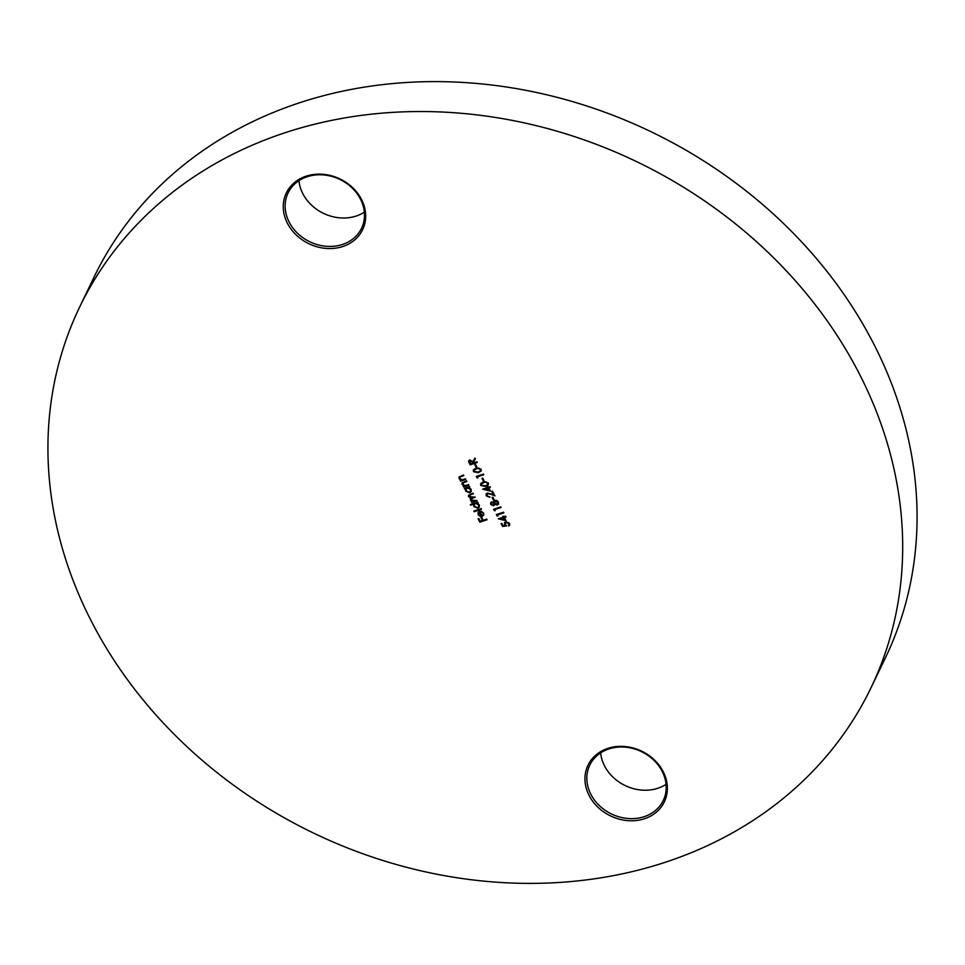 <?xml version="1.0" encoding="UTF-8"?>
<svg xmlns="http://www.w3.org/2000/svg" width="965" height="965" viewBox="0 0 965 965"><rect width="100%" height="100%" fill="white"/><g stroke="black" fill="none" stroke-linecap="round" stroke-linejoin="round"><path stroke-width="1.45" d="M666.055 784.34A40.771 34.595 25.7 0 1 604.729 766.27A40.771 34.595 25.7 0 1 600.64 752.881M662.979 771.24A42.339 35.922 25.7 0 1 644.668 818.682A42.339 35.922 25.7 0 1 589.338 795.896A42.339 35.922 25.7 0 1 607.636 748.454A42.339 35.922 25.7 0 1 662.979 771.24M591.062 794.69A40.771 34.595 -154.3 0 0 628.07 818.513A40.771 34.595 -154.3 0 0 663.257 800.492A40.771 34.595 -154.3 0 0 661.966 770.951A40.771 34.595 -154.3 0 0 624.958 747.127A40.771 34.595 -154.3 0 0 589.772 765.149A40.771 34.595 -154.3 0 0 591.062 794.69M364.36 212.119A40.771 34.595 25.7 0 1 303.034 194.049A40.771 34.595 25.7 0 1 298.945 180.66M361.284 199.019A42.339 35.922 25.7 0 1 342.973 246.461A42.339 35.922 25.7 0 1 287.642 223.675A42.339 35.922 25.7 0 1 305.941 176.245A42.339 35.922 25.7 0 1 361.284 199.019M289.367 222.481A40.771 34.595 -154.3 0 0 326.375 246.304A40.771 34.595 -154.3 0 0 361.561 228.271A40.771 34.595 -154.3 0 0 360.271 198.73A40.771 34.595 -154.3 0 0 323.263 174.906A40.771 34.595 -154.3 0 0 288.077 192.94A40.771 34.595 -154.3 0 0 289.367 222.481M79.588 307.172L93.979 277.257A439.087 372.562 25.7 0 1 472.922 83.135A439.087 372.562 25.7 0 1 871.528 339.692A439.087 372.562 25.7 0 1 885.412 657.828L871.021 687.743A439.087 372.562 25.7 0 1 492.078 881.865A439.087 372.562 25.7 0 1 93.472 625.308A439.087 372.562 25.7 0 1 79.588 307.172A439.087 372.562 25.7 0 1 458.532 113.062A439.087 372.562 25.7 0 1 857.149 369.607A439.087 372.562 25.7 0 1 871.021 687.743M476.891 467.036L476.155 467.277L474.756 464.635L475.504 464.382L476.891 467.036M477.844 477.928L476.228 476.493L483.441 474.08L483.767 474.696L477.289 476.867L477.844 477.928M488.314 482.922L488.399 484.683L485.745 486.493L480.727 485.467L480.654 483.634L483.272 481.812L488.314 482.922M486.963 495.624L489.798 497.277L486.203 495.841L486.095 494.032L487.253 493.043L493.417 494.647L491.728 491.438L492.464 491.197L494.924 495.877L490.534 494.201L487.639 493.646L486.891 494.285L487.783 493.344L486.963 495.624M493.911 501.064L493.61 502.343L494.828 500.365L496.601 500.389L498.35 501.957L498.555 503.959L497.349 505.021L494.659 504.333L493.658 505.841L490.739 504.454L490.642 502.693L491.583 501.872L493.61 502.343L493.827 501.209M498.616 503.814L497.494 504.731L494.804 504.032L493.658 505.841L490.739 504.454M497.94 516.034L496.324 514.61L503.537 512.198L503.863 512.813L497.385 514.984L497.94 516.034M508.338 525.43L508.832 523.476L506.082 522.342L505.358 524.538L506.529 525.925L502.548 526.432L501.064 523.609L501.8 523.356L503.042 525.708L505.129 525.442L504.454 522.789L505.781 521.715L509.592 523.271L509.677 525.081L508.664 526.046L508.977 524.695M508.483 525.129L508.977 523.175L506.227 522.041L505.31 522.897M468.869 485.238L463.586 487.011L463.26 486.384L464.213 486.07L462.163 484.502L462.066 482.898L466.541 480.823L466.867 481.451L463.224 482.753L462.862 484.394L465.166 485.636L468.544 484.623L468.869 485.238M466.746 481.233L463.369 482.452L462.862 484.394M477 500.678L471.728 502.439L471.403 501.824L472.319 501.523L470.401 500.123L470.824 498.097L468.58 496.673L468.495 495.262L473.055 493.175L473.381 493.803L470.522 494.756L469.292 496.565L475.19 497.24L472.512 498.133L471.101 500.015L477 500.678M470.293 498.7L470.968 497.795L468.58 496.673M469.292 495.395L469.292 496.565M471.113 498.857L471.101 500.015M481.511 509.243L474.117 511.715L473.791 511.1L481.185 508.615L481.511 509.243M487.048 519.737L479.834 522.149L478.073 518.796L478.809 518.555L480.244 521.293L482.476 520.545L481.028 517.807L481.764 517.566L483.212 520.292L486.722 519.122L487.048 519.737M482.97 513.235L480.896 511.1L483.574 512.946L483.742 515.045L482.198 516.384L480.136 516.396L478.109 514.755L478.085 512.379L479.629 511.221L481.993 515.72L483.055 514.827L483.115 512.934L480.884 511.752M470.679 505.19L470.353 504.574L477.747 502.09L478.073 502.705L477.156 503.018L479.255 504.731L479.34 507.059L477.892 508.278L473.779 506.541L473.827 504.128L470.679 505.19L470.606 504.478M473.67 504.406L470.811 504.888M464.66 489.038L464.334 488.423L469.605 486.649L469.026 487.578L471.113 489.291L471.197 491.619L469.75 492.838L465.637 491.101L465.637 488.712L464.66 489.038L464.587 488.326M465.492 488.978L465.781 488.411L464.804 488.736M465.793 479.412L460.522 481.185L460.196 480.57L461.149 480.244L459.099 478.688L458.99 477.084L463.465 475.009L463.791 475.624L460.148 476.927L459.798 478.568L462.09 479.822L465.468 478.797L465.793 479.412M463.683 475.407L460.293 476.626L459.798 478.568M506.106 520.774L498.314 518.82L503.32 517.144L502.898 516.347L505.72 516.335L506.046 516.963L504.381 517.517L506.106 520.774M495.154 510.75L493.525 509.315L500.739 506.902L501.064 507.518L494.599 509.689L495.154 510.75M494.201 499.858L493.453 500.099L492.066 497.457L492.801 497.204L494.201 499.858M490.473 491.137L482.693 489.171L487.687 487.506L487.265 486.71L488.013 486.457L488.423 487.253L490.087 486.698L490.413 487.313L488.748 487.868L490.473 491.137M484.153 480.799L483.405 481.04L482.018 478.399L482.753 478.145L484.153 480.799M481.065 469.159L481.149 470.92L478.483 472.729L473.477 471.704L473.405 469.871L476.022 468.049L481.065 469.159M477.18 462.223L470.22 464.551L468.628 461.885L469.738 459.883L472.971 461.668L474.973 458.025L473.646 462.935L476.975 461.813L477.301 462.428L470.088 464.853L468.725 460.703M486.939 519.52L479.834 522.149M479.979 521.848L478.326 518.712M481.282 517.722L482.476 520.545M483.803 514.9L482.198 516.384M482.343 516.082L480.136 516.396M480.281 516.094L478.109 514.755M478.254 514.454L478.23 512.077M483.115 514.683L483.115 512.934M481.318 515.877L479.303 512.053L478.737 514.502L479.919 515.636L481.463 515.575L479.448 511.752L478.7 512.62M479.448 511.752L478.761 512.475M481.402 509.025L474.117 511.715M477.965 502.5L477.156 503.018M479.412 506.902L477.892 508.278M478.037 507.976L473.779 506.541M473.924 506.239L473.96 503.839M478.749 506.529L478.737 504.623L475.588 503.284L474.406 504.369M475.443 503.585L474.334 504.526L474.43 506.311L477.566 507.65L478.676 506.673L478.592 504.924L475.588 503.284M476.891 500.461L471.728 502.439M471.209 501.076L472.319 501.523M471.354 500.775L470.401 500.123M470.546 499.822L470.968 497.795M468.725 496.384L468.568 495.117M473.26 493.585L470.655 494.454L469.436 496.275M475.082 497.023L472.657 497.831L471.246 499.713M469.822 487.06L469.026 487.578M471.27 491.462L469.75 492.838M469.895 492.536L465.637 491.101M465.781 490.799L465.781 488.411M470.606 491.089L470.594 489.183L467.458 487.844L466.264 488.929M467.313 488.145L466.192 489.086L466.288 490.871L469.424 492.21L470.546 491.233L470.45 489.484L467.458 487.844M468.749 485.021L463.586 487.011M462.163 484.502L464.213 486.07M462.307 484.201L462.151 482.753M463.369 482.452L463.007 484.092L463.369 482.452M465.685 479.207L460.522 481.185M459.099 478.688L461.149 480.244M459.231 478.387L459.075 476.939M460.293 476.626L459.943 478.278L460.293 476.626M506.275 525.684L502.548 526.432M502.693 526.13L501.318 523.525M504.562 524.67L505.129 525.442M504.707 524.369L504.526 522.644M509.749 524.924L508.664 526.046M506.227 522.041L505.37 522.74M505.901 520.4L498.712 518.688M503.151 516.263L503.32 517.144M505.937 516.745L504.381 517.517M504.719 519.809L503.79 517.469L500.509 518.808L504.719 519.809L503.646 517.759L500.509 518.808M497.759 515.684L496.987 515.877M497.132 515.587L496.577 514.526M503.742 512.596L497.385 514.984M494.961 510.389L494.201 510.594M494.345 510.292L493.778 509.231M500.956 507.3L494.599 509.689M494.804 504.032L493.803 505.551M490.883 504.152L490.727 502.548M497.192 504.104L497.747 501.897L495.31 500.678L494.526 501.474M497.831 503.609L497.047 504.406L497.602 502.186L494.599 501.318M493.489 504.924L493.947 503.139L492.029 502.198L491.499 504.237L493.344 505.226L493.923 504.599M493.947 503.139L492.029 502.198L491.643 503.935M493.344 505.226L493.803 503.441M495.31 500.678L494.538 503.175L497.047 504.406M494.08 499.641L493.453 500.099M493.598 499.798L492.319 497.373M489.943 496.975L486.203 495.841M486.348 495.54L486.167 493.887M491.981 491.354L493.417 494.647M494.695 495.431L490.534 494.201M490.678 493.899L487.783 493.344L487.108 495.322M490.268 490.751L483.079 489.038M487.518 486.625L487.687 487.506M490.304 487.096L488.748 487.868M489.098 490.172L488.157 487.82L484.876 489.171L489.098 490.172L488.013 488.121L484.876 489.171M488.459 484.526L485.745 486.493M485.89 486.191L480.727 485.467M480.872 485.166L480.739 483.489M487.663 484.309L487.711 482.85L485.697 481.788L481.511 483.767M481.463 485.19L485.407 485.878L487.602 484.466L487.566 483.151L485.552 482.09L483.598 482.44L481.426 483.899L481.463 485.19M484.032 480.582L483.405 481.04M483.549 480.739L482.271 478.314M477.663 477.566L476.891 477.772M477.036 477.47L476.481 476.408M483.658 474.478L477.289 476.867M481.209 470.763L478.483 472.729M478.628 472.428L473.477 471.704M473.622 471.403L473.477 469.726M480.401 470.546L480.449 469.087L478.435 468.025L474.249 470.003M474.201 471.427L478.157 472.114L480.341 470.703L480.317 469.388L478.29 468.327L476.348 468.676L474.177 470.136L474.201 471.427M476.782 466.819L476.155 467.277M476.3 466.976L475.009 464.551M468.773 461.584L468.797 460.558M475.371 458.761L473.381 462.428M470.196 460.196L470.498 463.984L472.898 463.176L472.392 461.62L470.196 460.196L469.545 460.86M472.898 463.176L472.247 461.921L469.605 460.703"/></g></svg>

